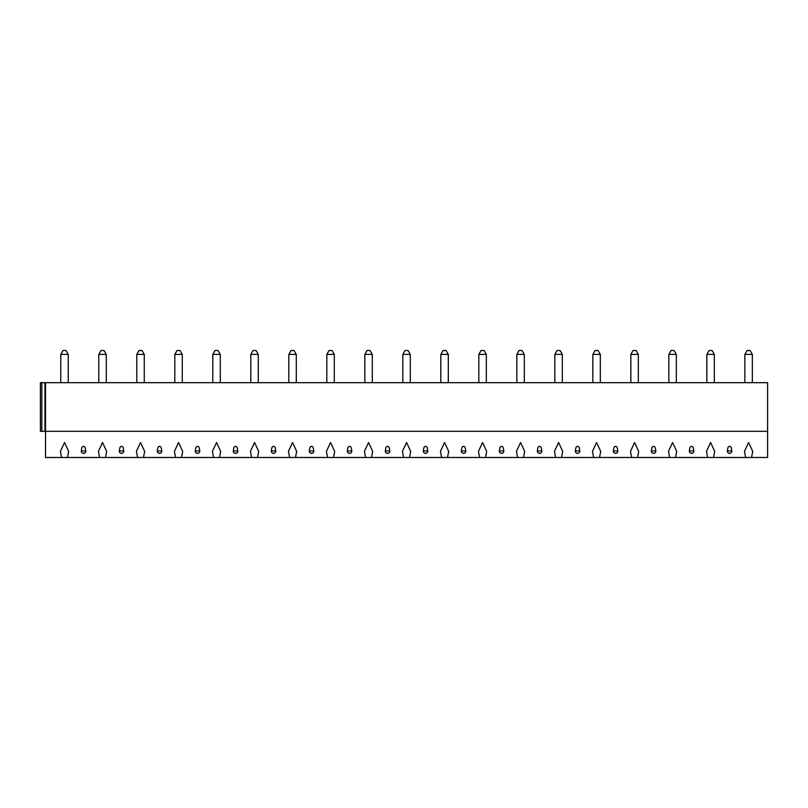 <?xml version="1.0" encoding="UTF-8"?>
<svg xmlns="http://www.w3.org/2000/svg" width="808" height="808" viewBox="0 0 808 808"><rect width="100%" height="100%" fill="white"/><g stroke="black" fill="none" stroke-linecap="round" stroke-linejoin="round"><path stroke-width="1.21" d="M767.6 431.31L767.6 457.49L751.561 457.49L752.713 451.359L748.602 442.531L744.481 451.359L745.643 457.49L713.555 457.49L714.716 451.359L710.596 442.531L706.475 451.359L707.636 457.49L675.549 457.49L676.71 451.359L672.589 442.531L668.469 451.359L669.63 457.49L637.542 457.49L638.704 451.359L634.583 442.531L630.472 451.359L631.624 457.49L599.546 457.49L600.697 451.359L596.587 442.531L592.466 451.359L593.617 457.49L561.54 457.49L562.701 451.359L558.58 442.531L554.46 451.359L555.621 457.49L523.534 457.49L524.695 451.359L520.574 442.531L516.453 451.359L517.615 457.49L485.527 457.49L486.689 451.359L482.568 442.531L478.447 451.359L479.609 457.49L447.521 457.49L448.682 451.359L444.562 442.531L440.451 451.359L441.602 457.49L409.525 457.49L410.676 451.359L406.565 442.531L402.445 451.359L403.606 457.49L371.518 457.49L372.68 451.359L368.559 442.531L364.438 451.359L365.6 457.49L333.512 457.49L334.674 451.359L330.553 442.531L326.432 451.359L327.594 457.49L295.506 457.49L296.667 451.359L292.546 442.531L288.436 451.359L289.587 457.49L257.51 457.49L258.661 451.359L254.55 442.531L250.429 451.359L251.591 457.49L219.503 457.49L220.665 451.359L216.544 442.531L212.423 451.359L213.585 457.49L181.497 457.49L182.659 451.359L178.538 442.531L174.417 451.359L175.578 457.49L143.491 457.49L144.652 451.359L140.531 442.531L136.421 451.359L137.572 457.49L105.495 457.49L106.646 451.359L102.535 442.531L98.414 451.359L99.566 457.49L67.488 457.49L68.65 451.359L64.529 442.531L60.408 451.359L61.57 457.49L45.521 457.49L45.521 431.31L767.6 431.31L767.6 382.679L45.521 382.679L45.521 431.31L40.4 431.31L40.4 382.679L45.521 382.679M81.285 451.016A2.242 2.03 180 0 0 81.285 451.116A2.242 2.242 0 0 0 83.527 453.359A2.242 2.242 0 0 0 85.769 451.116A2.242 2.03 180 0 0 85.769 451.016C85.022 445.137 84.274 447.188 83.527 446.299C82.78 447.188 82.032 445.137 81.285 451.016L85.769 451.016M119.291 451.016A2.242 2.03 180 0 0 119.291 451.116A2.242 2.242 0 0 0 121.533 453.359A2.242 2.242 0 0 0 123.775 451.116A2.242 2.03 180 0 0 123.775 451.016C123.028 445.137 122.281 447.188 121.533 446.299C120.786 447.188 120.038 445.137 119.291 451.016L123.775 451.016M157.297 451.016A2.242 2.03 180 0 0 157.287 451.116A2.242 2.242 0 0 0 159.54 453.359A2.242 2.242 0 0 0 161.782 451.116A2.242 2.03 180 0 0 161.782 451.016C161.034 445.137 160.287 447.188 159.54 446.299C158.792 447.188 158.045 445.137 157.297 451.016L161.782 451.016M195.304 451.016A2.242 2.03 180 0 0 195.294 451.116A2.242 2.242 0 0 0 197.536 453.359A2.242 2.242 0 0 0 199.788 451.116A2.242 2.03 180 0 0 199.778 451.016C199.031 445.137 198.283 447.188 197.536 446.299C196.788 447.188 196.041 445.137 195.304 451.016L199.778 451.016M233.3 451.016A2.242 2.03 180 0 0 233.3 451.116A2.242 2.242 0 0 0 235.542 453.359A2.242 2.242 0 0 0 237.784 451.116A2.242 2.03 180 0 0 237.784 451.016C237.037 445.137 236.29 447.188 235.542 446.299C234.795 447.188 234.047 445.137 233.3 451.016L237.784 451.016M271.306 451.016A2.242 2.03 180 0 0 271.306 451.116A2.242 2.242 0 0 0 273.548 453.359A2.242 2.242 0 0 0 275.791 451.116A2.242 2.03 180 0 0 275.791 451.016C275.043 445.137 274.296 447.188 273.548 446.299C272.801 447.188 272.054 445.137 271.306 451.016L275.791 451.016M309.312 451.016A2.242 2.03 180 0 0 309.312 451.116A2.242 2.242 0 0 0 311.555 453.359A2.242 2.242 0 0 0 313.797 451.116A2.242 2.03 180 0 0 313.797 451.016C313.049 445.137 312.302 447.188 311.555 446.299C310.807 447.188 310.06 445.137 309.312 451.016L313.797 451.016M347.319 451.016A2.242 2.03 180 0 0 347.309 451.116A2.242 2.242 0 0 0 349.561 453.359A2.242 2.242 0 0 0 351.803 451.116A2.242 2.03 180 0 0 351.793 451.016C351.056 445.137 350.308 447.188 349.561 446.299C348.814 447.188 348.066 445.137 347.319 451.016L351.793 451.016M385.315 451.016A2.242 2.03 180 0 0 385.315 451.116A2.242 2.242 0 0 0 387.557 453.359A2.242 2.242 0 0 0 389.81 451.116A2.242 2.03 180 0 0 389.799 451.016C389.052 445.137 388.305 447.188 387.557 446.299C386.81 447.188 386.062 445.137 385.315 451.016L389.799 451.016M423.321 451.016A2.242 2.03 180 0 0 423.321 451.116A2.242 2.242 0 0 0 425.564 453.359A2.242 2.242 0 0 0 427.806 451.116A2.242 2.03 180 0 0 427.806 451.016C427.058 445.137 426.311 447.188 425.564 446.299C424.816 447.188 424.069 445.137 423.321 451.016L427.806 451.016M461.328 451.016A2.242 2.03 180 0 0 461.328 451.116A2.242 2.242 0 0 0 463.57 453.359A2.242 2.242 0 0 0 465.812 451.116A2.242 2.03 180 0 0 465.812 451.016C465.065 445.137 464.317 447.188 463.57 446.299C462.822 447.188 462.075 445.137 461.328 451.016L465.812 451.016M499.334 451.016A2.242 2.03 180 0 0 499.324 451.116A2.242 2.242 0 0 0 501.576 453.359A2.242 2.242 0 0 0 503.818 451.116A2.242 2.03 180 0 0 503.818 451.016C503.071 445.137 502.324 447.188 501.576 446.299C500.829 447.188 500.081 445.137 499.334 451.016L503.818 451.016M537.33 451.016A2.242 2.03 180 0 0 537.33 451.116A2.242 2.242 0 0 0 539.572 453.359A2.242 2.242 0 0 0 541.825 451.116A2.242 2.03 180 0 0 541.815 451.016C541.067 445.137 540.32 447.188 539.572 446.299C538.825 447.188 538.077 445.137 537.33 451.016L541.815 451.016M575.336 451.016A2.242 2.03 180 0 0 575.336 451.116A2.242 2.242 0 0 0 577.579 453.359A2.242 2.242 0 0 0 579.821 451.116A2.242 2.03 180 0 0 579.821 451.016C579.073 445.137 578.326 447.188 577.579 446.299C576.831 447.188 576.084 445.137 575.336 451.016L579.821 451.016M613.343 451.016A2.242 2.03 180 0 0 613.343 451.116A2.242 2.242 0 0 0 615.585 453.359A2.242 2.242 0 0 0 617.827 451.116A2.242 2.03 180 0 0 617.827 451.016C617.08 445.137 616.332 447.188 615.585 446.299C614.837 447.188 614.09 445.137 613.343 451.016L617.827 451.016M651.349 451.016A2.242 2.03 180 0 0 651.339 451.116A2.242 2.242 0 0 0 653.591 453.359A2.242 2.242 0 0 0 655.833 451.116A2.242 2.03 180 0 0 655.833 451.016C655.086 445.137 654.339 447.188 653.591 446.299C652.844 447.188 652.096 445.137 651.349 451.016L655.833 451.016M689.355 451.016A2.242 2.03 180 0 0 689.345 451.116A2.242 2.242 0 0 0 691.587 453.359A2.242 2.242 0 0 0 693.84 451.116A2.242 2.03 180 0 0 693.83 451.016C693.082 445.137 692.335 447.188 691.587 446.299C690.84 447.188 690.093 445.137 689.355 451.016L693.83 451.016M727.351 451.016A2.242 2.03 180 0 0 727.351 451.116A2.242 2.242 0 0 0 729.594 453.359A2.242 2.242 0 0 0 731.836 451.116A2.242 2.03 180 0 0 731.836 451.016C731.089 445.137 730.341 447.188 729.594 446.299C728.846 447.188 728.099 445.137 727.351 451.016L731.836 451.016M745.643 457.49L751.561 457.49M61.57 457.49L67.488 457.49M99.566 457.49L105.495 457.49M137.572 457.49L143.491 457.49M175.578 457.49L181.497 457.49M213.585 457.49L219.503 457.49M251.591 457.49L257.51 457.49M289.587 457.49L295.506 457.49M327.594 457.49L333.512 457.49M365.6 457.49L371.518 457.49M403.606 457.49L409.525 457.49M441.602 457.49L447.521 457.49M479.609 457.49L485.527 457.49M517.615 457.49L523.534 457.49M555.621 457.49L561.54 457.49M593.617 457.49L599.546 457.49M631.624 457.49L637.542 457.49M669.63 457.49L675.549 457.49M707.636 457.49L713.555 457.49M60.782 354.399L63.034 350.51L66.024 350.51L68.266 354.399L60.782 354.399L60.782 382.679M98.788 354.399L101.03 350.51L104.03 350.51L106.272 354.399L98.788 354.399L98.788 382.679M136.794 354.399L139.037 350.51L142.026 350.51L144.279 354.399L136.794 354.399L136.794 382.679M174.801 354.399L177.043 350.51L180.032 350.51L182.275 354.399L174.801 354.399L174.801 382.679M212.797 354.399L215.049 350.51L218.039 350.51L220.281 354.399L212.797 354.399L212.797 382.679M250.803 354.399L253.045 350.51L256.045 350.51L258.287 354.399L250.803 354.399L250.803 382.679M288.81 354.399L291.052 350.51L294.051 350.51L296.294 354.399L288.81 354.399L288.81 382.679M326.816 354.399L329.058 350.51L332.048 350.51L334.3 354.399L326.816 354.399L326.816 382.679M364.822 354.399L367.064 350.51L370.054 350.51L372.296 354.399L364.822 354.399L364.822 382.679M402.818 354.399L405.071 350.51L408.06 350.51L410.302 354.399L402.818 354.399L402.818 382.679M440.825 354.399L443.067 350.51L446.066 350.51L448.309 354.399L440.825 354.399L440.825 382.679M478.831 354.399L481.073 350.51L484.063 350.51L486.315 354.399L478.831 354.399L478.831 382.679M516.837 354.399L519.079 350.51L522.069 350.51L524.311 354.399L516.837 354.399L516.837 382.679M554.833 354.399L557.086 350.51L560.075 350.51L562.317 354.399L554.833 354.399L554.833 382.679M592.84 354.399L595.082 350.51L598.082 350.51L600.324 354.399L592.84 354.399L592.84 382.679M630.846 354.399L633.088 350.51L636.078 350.51L638.33 354.399L630.846 354.399L630.846 382.679M668.852 354.399L671.095 350.51L674.084 350.51L676.326 354.399L668.852 354.399L668.852 382.679M706.849 354.399L709.101 350.51L712.09 350.51L714.333 354.399L706.849 354.399L706.849 382.679M744.855 354.399L747.097 350.51L750.097 350.51L752.339 354.399L744.855 354.399L744.855 382.679M41.844 382.679L41.844 431.31M44.965 382.679L44.965 431.31M68.266 354.399L68.266 382.679M106.272 354.399L106.272 382.679M144.279 354.399L144.279 382.679M182.275 354.399L182.275 382.679M220.281 354.399L220.281 382.679M258.287 354.399L258.287 382.679M296.294 354.399L296.294 382.679M334.3 354.399L334.3 382.679M372.296 354.399L372.296 382.679M410.302 354.399L410.302 382.679M448.309 354.399L448.309 382.679M486.315 354.399L486.315 382.679M524.311 354.399L524.311 382.679M562.317 354.399L562.317 382.679M600.324 354.399L600.324 382.679M638.33 354.399L638.33 382.679M676.326 354.399L676.326 382.679M714.333 354.399L714.333 382.679M752.339 354.399L752.339 382.679"/></g></svg>

